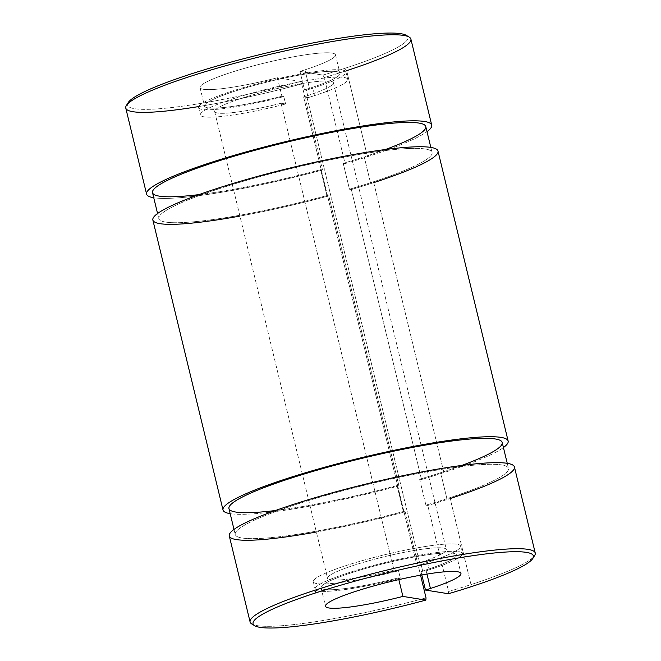 <?xml version="1.0" encoding="UTF-8"?>
<svg xmlns="http://www.w3.org/2000/svg" width="661" height="661" viewBox="0 0 661 661"><rect width="100%" height="100%" fill="white"/><g stroke="black" fill="none" stroke-linecap="round" stroke-linejoin="round"><path stroke-width="0.5" stroke-dasharray="3.31 2.48" d="M407.457 36.314A144.23 17.996 -13.6 0 1 344.778 68.347A144.23 17.996 -13.6 0 1 322.948 75.09L324.262 77.56A146.676 18.293 166.4 0 0 346.653 70.653L367.475 156.707A146.676 18.293 -13.6 0 1 345.083 163.614L324.262 77.56L322.948 75.09A144.23 17.996 166.4 0 0 344.778 68.347L346.653 70.653A146.676 18.293 -13.6 0 1 324.262 77.56L345.083 163.614A146.676 18.293 166.4 0 0 367.475 156.707A146.676 18.293 166.4 0 0 427.006 131.638A146.676 18.293 -13.6 0 1 367.475 156.707L346.653 70.653L344.778 68.347A144.23 17.996 166.4 0 0 406.308 35.364M152.526 192.665A140.57 17.533 166.4 0 0 320.643 169.67L326.914 195.598A140.57 17.533 -13.6 0 1 158.797 218.601A140.57 17.533 -13.6 0 1 291.303 168.505A140.57 17.533 -13.6 0 1 432.046 152.493A140.57 17.533 -13.6 0 1 370.482 182.758L364.211 156.822A140.57 17.533 -13.6 0 1 343.208 163.317A140.57 17.533 166.4 0 0 364.211 156.822L370.482 182.758A140.57 17.533 -13.6 0 1 349.479 189.244L343.208 163.317L345.083 163.614L343.208 163.317L349.479 189.244A140.57 17.533 166.4 0 0 370.482 182.758A140.57 17.533 166.4 0 0 370.581 152.6A140.57 17.533 166.4 0 0 160.821 214.437A140.57 17.533 166.4 0 0 326.914 195.598L328.79 195.904L398.938 485.876L397.063 485.579L403.342 511.515L405.218 511.812L420.545 575.186L405.218 511.812A146.676 18.293 -13.6 0 1 316.363 531.998M373.746 182.634A146.676 18.293 -13.6 0 1 351.355 189.55A146.676 18.293 166.4 0 0 373.746 182.634L443.903 472.615A146.676 18.293 -13.6 0 1 421.511 479.522L351.355 189.55L349.479 189.244L351.355 189.55L421.511 479.522A146.676 18.293 166.4 0 0 443.903 472.615A146.676 18.293 166.4 0 0 503.434 447.555A146.676 18.293 -13.6 0 1 443.903 472.615L373.746 182.634A146.676 18.293 166.4 0 0 437.987 151.055M461.733 465.46A140.57 17.533 -13.6 0 1 440.639 472.731A140.57 17.533 -13.6 0 1 419.636 479.225A140.57 17.533 166.4 0 0 440.639 472.731L446.91 498.667A140.57 17.533 -13.6 0 1 425.907 505.153L419.636 479.225L421.511 479.522L419.636 479.225L425.907 505.153A140.57 17.533 166.4 0 0 446.91 498.667A140.57 17.533 166.4 0 0 447.001 468.517A140.57 17.533 166.4 0 0 237.249 530.345A140.57 17.533 166.4 0 0 403.342 511.515A140.57 17.533 -13.6 0 1 235.225 534.509A140.57 17.533 -13.6 0 1 367.731 484.414A140.57 17.533 -13.6 0 1 508.474 468.401A140.57 17.533 -13.6 0 1 446.91 498.667L440.639 472.731A140.57 17.533 166.4 0 0 502.203 442.473M533.435 557.049A146.676 18.293 -13.6 0 1 470.996 584.597L450.174 498.543A146.676 18.293 -13.6 0 1 427.783 505.458A146.676 18.293 166.4 0 0 450.174 498.543L470.996 584.597A146.676 18.293 -13.6 0 1 448.604 591.512L427.783 505.458L425.907 505.153L427.783 505.458L448.604 591.512A146.676 18.293 166.4 0 0 470.996 584.597A146.676 18.293 166.4 0 0 534.642 555.529M251.775 623.959A146.676 18.293 166.4 0 0 426.031 597.866A146.676 18.293 -13.6 0 1 253.543 624.761M128.151 102.653A144.23 17.996 166.4 0 0 300.375 81.443L277.43 77.75L281.908 96.275L283.8 96.58L285.593 103.992L281.041 103.256L393.973 570.055L398.525 570.782L400.318 578.193L398.426 577.888L398.847 579.623L398.426 577.888A69.669 8.692 -13.6 0 1 321.039 587.728A69.669 8.692 -13.6 0 1 386.71 562.891A69.669 8.692 -13.6 0 1 456.478 554.959A69.669 8.692 -13.6 0 1 425.965 569.956L426.956 574.087L425.965 569.956A69.669 8.692 166.4 0 0 427.675 554.769A69.669 8.692 166.4 0 0 322.857 584.944A69.669 8.692 166.4 0 0 398.426 577.888L400.318 578.193L398.525 570.782A75.784 9.452 -13.6 0 1 313.306 581.754A75.784 9.452 -13.6 0 1 384.743 554.744A75.784 9.452 -13.6 0 1 460.626 546.11A75.784 9.452 -13.6 0 1 427.436 562.428L429.229 569.84A75.784 9.452 166.4 0 0 462.419 553.521A75.784 9.452 166.4 0 0 386.536 562.156A75.784 9.452 166.4 0 0 315.099 589.166A75.784 9.452 166.4 0 0 400.318 578.193A75.784 9.452 -13.6 0 1 316.916 586.266A75.784 9.452 -13.6 0 1 430.798 553.356A75.784 9.452 -13.6 0 1 429.229 569.84L427.436 562.428A75.784 9.452 166.4 0 0 429.006 545.945A75.784 9.452 166.4 0 0 315.123 578.862A75.784 9.452 166.4 0 0 398.525 570.782L393.973 570.055L281.041 103.256A61.118 7.626 -13.6 0 1 214.635 111.511A61.118 7.626 -13.6 0 1 272.241 89.731A61.118 7.626 -13.6 0 1 333.441 82.765A61.118 7.626 -13.6 0 1 306.671 95.928L419.603 562.718A61.118 7.626 166.4 0 0 446.365 549.564A61.118 7.626 166.4 0 0 385.173 556.521A61.118 7.626 166.4 0 0 327.559 578.301A61.118 7.626 166.4 0 0 393.973 570.055A61.118 7.626 -13.6 0 1 329.401 575.681A61.118 7.626 -13.6 0 1 421.511 549.332A61.118 7.626 -13.6 0 1 419.603 562.718L306.671 95.928A61.118 7.626 166.4 0 0 308.58 82.542A61.118 7.626 166.4 0 0 216.469 108.891A61.118 7.626 166.4 0 0 281.041 103.256L285.593 103.992L283.8 96.58A75.784 9.452 -13.6 0 1 198.581 107.553A75.784 9.452 -13.6 0 1 270.019 80.543A75.784 9.452 -13.6 0 1 345.901 71.909A75.784 9.452 -13.6 0 1 312.711 88.227L314.504 95.638A75.784 9.452 166.4 0 0 347.694 79.32A75.784 9.452 166.4 0 0 271.811 87.954A75.784 9.452 166.4 0 0 200.374 114.956A75.784 9.452 166.4 0 0 285.593 103.992A75.784 9.452 -13.6 0 1 202.2 112.064A75.784 9.452 -13.6 0 1 316.082 79.155A75.784 9.452 -13.6 0 1 314.504 95.638L312.711 88.227A75.784 9.452 166.4 0 0 314.289 71.743A75.784 9.452 166.4 0 0 200.407 104.653A75.784 9.452 166.4 0 0 283.8 96.58L281.908 96.275L277.43 77.75A69.669 8.692 -13.6 0 1 200.043 87.591A69.669 8.692 -13.6 0 1 265.722 62.762A69.669 8.692 -13.6 0 1 335.482 54.822A69.669 8.692 -13.6 0 1 304.969 69.826L309.447 88.351A69.669 8.692 166.4 0 0 339.961 73.346A69.669 8.692 166.4 0 0 270.2 81.286A69.669 8.692 166.4 0 0 204.522 106.115A69.669 8.692 166.4 0 0 281.908 96.275A69.669 8.692 -13.6 0 1 206.348 103.331A69.669 8.692 -13.6 0 1 311.157 73.156A69.669 8.692 -13.6 0 1 309.447 88.351L304.969 69.826A69.669 8.692 166.4 0 0 306.679 54.632A69.669 8.692 166.4 0 0 201.861 84.815A69.669 8.692 166.4 0 0 277.43 77.75L300.375 81.443L301.697 83.922A146.676 18.293 -13.6 0 1 198.73 106.553M299.995 71.396A69.669 8.692 166.4 0 0 304.969 69.826A69.669 8.692 -13.6 0 1 299.995 71.396L304.481 89.921A69.669 8.692 166.4 0 0 309.447 88.351A69.669 8.692 -13.6 0 1 304.481 89.921L306.374 90.227A75.784 9.452 166.4 0 0 312.711 88.227A75.784 9.452 -13.6 0 1 306.374 90.227L308.166 97.638A75.784 9.452 166.4 0 0 314.504 95.638A75.784 9.452 -13.6 0 1 308.166 97.638L303.614 96.903A61.118 7.626 166.4 0 0 306.671 95.928A61.118 7.626 -13.6 0 1 303.614 96.903L416.537 563.693A61.118 7.626 166.4 0 0 419.603 562.718A61.118 7.626 -13.6 0 1 416.537 563.693L421.098 564.428A75.784 9.452 166.4 0 0 427.436 562.428A75.784 9.452 -13.6 0 1 421.098 564.428L422.883 571.839A75.784 9.452 166.4 0 0 429.229 569.84A75.784 9.452 -13.6 0 1 422.883 571.839L420.991 571.534A69.669 8.692 166.4 0 0 425.965 569.956A69.669 8.692 -13.6 0 1 420.991 571.534L421.825 574.963L420.991 571.534L422.883 571.839L421.098 564.428L416.537 563.693L303.614 96.903L308.166 97.638L306.374 90.227L304.481 89.921L299.995 71.396L322.948 75.09L299.995 71.396M125.764 108.057A146.676 18.293 166.4 0 0 301.697 83.922L300.375 81.443A144.23 17.996 -13.6 0 1 127.565 104.025M448.422 593.743L448.604 591.512L448.422 593.743M450.174 498.543A146.676 18.293 166.4 0 0 514.415 466.963M229.284 535.947A146.676 18.293 166.4 0 0 405.218 511.812L403.342 511.515L397.063 485.579A140.57 17.533 -13.6 0 1 275.455 510.523M228.954 508.582A140.57 17.533 166.4 0 0 397.063 485.579L398.938 485.876A146.676 18.293 -13.6 0 1 230.177 513.655A146.676 18.293 166.4 0 0 398.938 485.876L328.79 195.904A146.676 18.293 -13.6 0 1 239.935 216.081M152.856 220.039A146.676 18.293 166.4 0 0 328.79 195.904L326.914 195.598L320.643 169.67A140.57 17.533 -13.6 0 1 199.027 194.615M385.305 149.551A140.57 17.533 -13.6 0 1 364.211 156.822A140.57 17.533 166.4 0 0 425.775 126.557M153.757 197.746A146.676 18.293 166.4 0 0 322.51 169.968L320.643 169.67L322.51 169.968A146.676 18.293 -13.6 0 1 153.757 197.746M346.653 70.653A146.676 18.293 166.4 0 0 410.894 39.073M301.697 83.922L322.51 169.968L301.697 83.922M321.039 587.728L325.518 606.244M456.478 554.959L460.957 573.484M313.306 581.754L315.099 589.166M460.626 546.11L462.419 553.521M214.635 111.511L327.559 578.301M333.441 82.765L446.365 549.564M198.581 107.553L200.374 114.956M345.901 71.909L347.694 79.32M200.043 87.591L204.522 106.115M335.482 54.822L339.961 73.346M507.243 463.328L508.474 468.401M233.994 529.428L235.225 534.509M430.823 147.411L432.046 152.493M157.566 213.52L158.797 218.601"/><path stroke-width="0.99" d="M532.849 558.421L534.642 555.529A146.676 18.293 166.4 0 0 466.327 553.868A146.676 18.293 166.4 0 0 314.347 590.422L316.222 592.727A144.23 17.996 -13.6 0 1 465.666 556.785A144.23 17.996 -13.6 0 1 532.849 558.421A144.23 17.996 -13.6 0 1 448.422 593.743L425.477 590.058A69.669 8.692 166.4 0 0 430.443 588.48L426.956 574.087L430.443 588.48A69.669 8.692 -13.6 0 1 425.477 590.058L421.825 574.963L425.477 590.058L448.422 593.743A144.23 17.996 166.4 0 0 516.803 551.712A144.23 17.996 166.4 0 0 316.222 592.727A144.23 17.996 166.4 0 0 264.499 627.843A144.23 17.996 166.4 0 0 425.849 600.097L426.031 597.866L420.545 575.186L426.031 597.866L425.849 600.097A144.23 17.996 -13.6 0 1 254.692 625.711A144.23 17.996 -13.6 0 1 316.222 592.727L314.347 590.422A146.676 18.293 166.4 0 0 251.775 623.959L254.692 625.711M430.443 588.48A69.669 8.692 166.4 0 0 460.957 573.484A69.669 8.692 166.4 0 0 391.196 581.416A69.669 8.692 166.4 0 0 325.518 606.244A69.669 8.692 166.4 0 0 402.904 596.412L398.847 579.623L402.904 596.412A69.669 8.692 -13.6 0 1 327.344 603.468A69.669 8.692 -13.6 0 1 432.154 573.285A69.669 8.692 -13.6 0 1 430.443 588.48M409.225 37.115L406.308 35.364A144.23 17.996 166.4 0 0 263.532 53.715A144.23 17.996 166.4 0 0 128.151 102.653L126.358 105.545A146.676 18.293 -13.6 0 1 264.028 55.78A146.676 18.293 -13.6 0 1 409.225 37.115A146.676 18.293 -13.6 0 1 346.653 70.653M198.73 106.553A146.676 18.293 -13.6 0 1 126.358 105.545M127.565 104.025A144.23 17.996 -13.6 0 1 263.532 53.715A144.23 17.996 -13.6 0 1 407.457 36.314M425.849 600.097L402.904 596.412L425.849 600.097M535.236 553.017L514.415 466.963A146.676 18.293 166.4 0 0 367.549 483.67A146.676 18.293 166.4 0 0 229.284 535.947L250.106 622.001A146.676 18.293 -13.6 0 1 314.347 590.422A146.676 18.293 -13.6 0 1 458.486 555.157A146.676 18.293 -13.6 0 1 535.236 553.017A146.676 18.293 -13.6 0 1 533.435 557.049M253.543 624.761A146.676 18.293 -13.6 0 1 250.106 622.001M316.363 531.998A146.676 18.293 -13.6 0 1 253.832 518.976A146.676 18.293 -13.6 0 1 473.458 464.08A146.676 18.293 -13.6 0 1 450.174 498.543M507.243 463.328L502.203 442.473A140.57 17.533 166.4 0 0 361.451 458.478A140.57 17.533 166.4 0 0 228.954 508.582L233.994 529.428M503.434 447.555A146.676 18.293 166.4 0 0 361.278 457.743A146.676 18.293 166.4 0 0 230.177 513.655A146.676 18.293 -13.6 0 1 223.013 510.011A146.676 18.293 -13.6 0 1 361.278 457.743A146.676 18.293 -13.6 0 1 508.144 441.036A146.676 18.293 -13.6 0 1 503.434 447.555M275.455 510.523A140.57 17.533 -13.6 0 1 264.954 487.264A140.57 17.533 -13.6 0 1 460.436 439.97A140.57 17.533 -13.6 0 1 461.733 465.46M508.144 441.036L437.987 151.055A146.676 18.293 166.4 0 0 291.121 167.762A146.676 18.293 166.4 0 0 152.856 220.039L223.013 510.011M239.935 216.081A146.676 18.293 -13.6 0 1 177.404 203.067A146.676 18.293 -13.6 0 1 397.03 148.163A146.676 18.293 -13.6 0 1 373.746 182.634M430.823 147.411L425.775 126.557A140.57 17.533 166.4 0 0 285.023 142.569A140.57 17.533 166.4 0 0 152.526 192.665L157.566 213.52M427.006 131.638A146.676 18.293 166.4 0 0 284.85 141.834A146.676 18.293 166.4 0 0 153.757 197.746A146.676 18.293 -13.6 0 1 146.585 194.103A146.676 18.293 -13.6 0 1 284.85 141.834A146.676 18.293 -13.6 0 1 431.716 125.127A146.676 18.293 -13.6 0 1 427.006 131.638M199.027 194.615A140.57 17.533 -13.6 0 1 188.534 171.348A140.57 17.533 -13.6 0 1 384.008 124.061A140.57 17.533 -13.6 0 1 385.305 149.551M431.716 125.127L410.894 39.073A146.676 18.293 166.4 0 0 264.028 55.78A146.676 18.293 166.4 0 0 125.764 108.057L146.585 194.103"/></g></svg>
